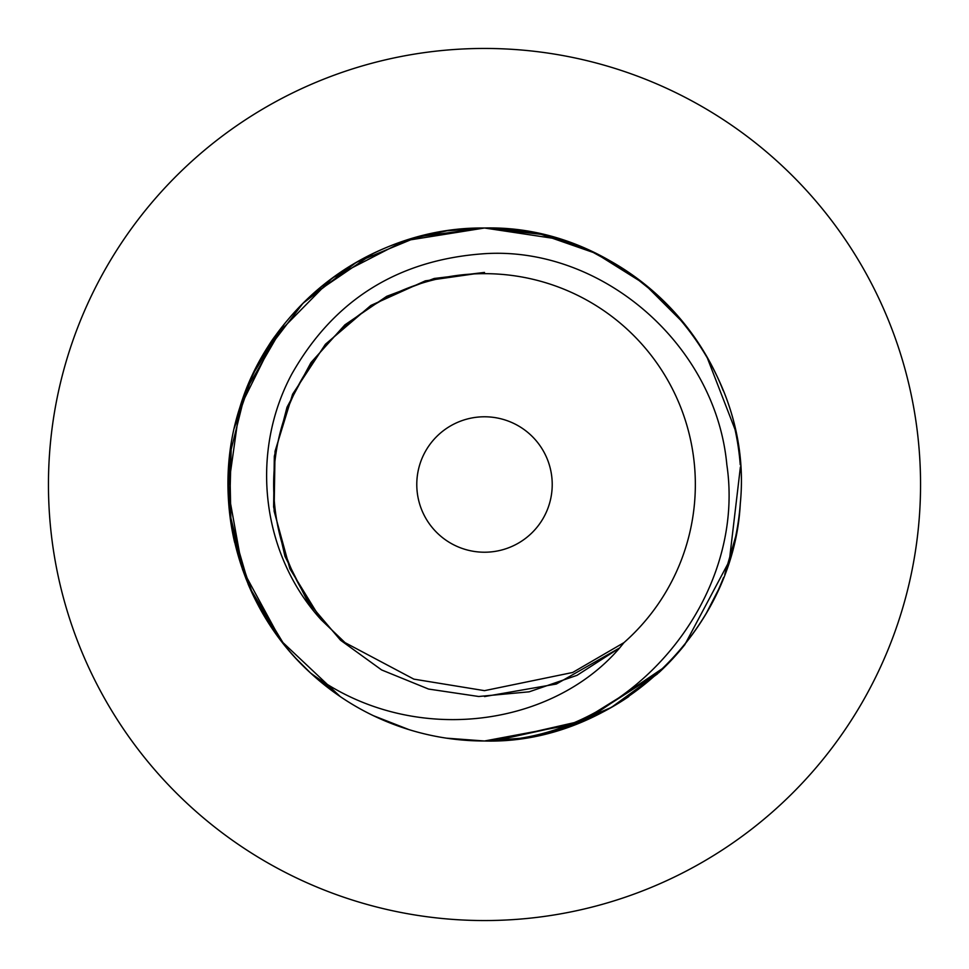 <?xml version="1.0" encoding="UTF-8"?>
<svg xmlns="http://www.w3.org/2000/svg" width="969" height="969" viewBox="0 0 969 969"><rect width="100%" height="100%" fill="white"/><g stroke="black" fill="none" stroke-linecap="round" stroke-linejoin="round"><path stroke-width="1.45" d="M345.049 642.641A210.842 210.842 0 0 1 484.5 273.658A210.842 210.842 0 0 1 623.951 642.641L619.7 647.886L577.064 675.308L529.159 691.818L478.686 696.493L428.552 689.056L381.616 669.942L340.555 640.243L307.718 601.64L284.971 556.351L273.621 506.957L274.312 456.278L287.018 407.21L310.988 362.563L344.879 324.869L386.74 296.308L434.185 278.478L484.5 272.422L425.33 280.853L370.861 305.441L325.414 344.261L292.602 394.213L275.039 451.336L274.106 511.099L289.876 568.742L321.114 619.7L345.049 642.641L413.86 679.136L484.5 690.655L572.655 672.486L623.951 642.641M484.5 416.779A67.721 67.721 0 0 0 416.779 484.5A67.721 67.721 0 0 0 484.5 552.221A67.721 67.721 0 0 0 552.221 484.5A67.721 67.721 0 0 0 484.5 416.779M658.787 672.692L582.757 721.433L494.565 740.8L586.524 719.834L664.71 667.023L586.524 719.834L494.565 740.8C633.581 735.35 746.687 597.51 726.835 464.696C715.703 343.91 601.155 246.005 484.5 253.696C398.065 259.656 333.796 299.845 291.693 374.252C249.203 453.71 261.824 554.619 321.114 619.7M494.565 740.8A256.494 256.494 0 0 1 310.383 672.849C409.1 747.002 550.525 728.736 619.7 647.886L556.351 684.029L484.5 696.578M248.016 583.847A256.494 256.494 0 0 0 310.383 672.849C237.49 606.703 209.934 498.938 239.827 407.501C271.054 303.14 374.409 226.601 484.5 228.006A256.494 256.494 0 0 0 239.827 407.501M340.216 696.566L310.237 672.704L340.216 696.566L281.24 640.957L242.577 569.748L228.054 489.684L239.476 408.603L275.62 335.637L332.415 277.946L404.461 240.809L484.5 228.006C629.535 224.311 754.585 360.141 740.328 503.044C734.054 633.351 613.559 744.689 484.5 740.994L446.321 738.148M408.942 729.621L373.368 715.679M409.015 729.645L373.404 715.691L409.015 729.645M234.462 541.719L253.03 595.014L282.815 642.98L252.061 592.943L233.481 537.238M228.757 504.171L228.66 466.186L228.757 504.171M238.108 413.218L234.256 428.189L253.127 373.768L284.062 324.445L245.835 390.507M309.959 296.538L373.307 253.357L309.959 296.538M409.063 239.343L447.327 230.707L409.063 239.343M373.768 715.873L409.1 729.669L373.525 715.752M340.361 696.675L310.843 673.273L340.361 696.675M262.841 613.583L284.341 644.894L249.651 587.638L230.973 523.43L229.629 455.636L245.896 390.374L234.837 425.694M409.184 239.307L410.153 239.016L409.184 239.307M484.161 228.006L446.261 230.864L484.5 228.006L541.199 234.341L595.511 253.26L644.106 283.699L684.95 324.458L677.404 315.446L684.95 324.458M310.237 672.704L296.381 658.859L310.237 672.704M723.201 390.616A256.494 256.494 0 0 0 484.5 228.006L418.014 236.775L356.083 262.466L303.006 303.249L262.127 356.665L303.006 303.249L356.083 262.466L418.014 236.775L484.5 228.006C628.166 224.166 755.021 358.809 740.243 504.207C733.061 634.295 614.443 743.804 484.5 740.994L577.318 723.625L657.563 673.818L611.415 707.394L558.992 729.948M231.119 444.589A256.494 256.494 0 0 0 234.595 542.265M247.519 386.34C268.51 339.792 277.267 335.129 280.853 328.552C279.011 333.602 272.362 332.658 247.519 386.34C268.51 339.792 277.267 335.129 280.853 328.552C279.011 333.602 272.362 332.658 247.519 386.34M245.969 578.82L229.544 512.613L231.3 443.499M706.728 356.422L735.035 429.497M740.401 466.985L729.294 561.112L684.804 644.724L664.649 667.084L684.768 644.773L729.294 561.112L740.401 466.985L729.294 561.112L684.804 644.724M484.5 228.006L522.654 230.852L484.5 228.006L559.949 239.343L590.012 250.705L559.949 239.343L484.5 228.006C628.166 224.166 755.021 358.809 740.243 504.207C733.061 634.295 614.443 743.804 484.5 740.994L522.848 738.112M735.616 536.753L724.776 574.302L735.616 536.753M718.368 589.842L706.159 613.571L718.368 589.842M590.121 250.753L625.659 270.339L590.121 250.753M629.814 273.125L659.065 296.562L629.814 273.125M522.679 738.148A256.494 256.494 0 0 0 559.985 729.645M595.596 715.691A256.494 256.494 0 0 0 628.784 696.566M658.714 672.765A256.494 256.494 0 0 0 684.926 644.567M706.825 612.42A256.494 256.494 0 0 0 723.516 577.585M734.696 541.041A256.494 256.494 0 0 0 740.328 503.044M740.243 464.769A256.494 256.494 0 0 0 734.49 427.05M484.5 920.55A436.05 436.05 0 0 0 920.55 484.5A436.05 436.05 0 0 0 484.5 48.45A436.05 436.05 0 0 0 48.45 484.5A436.05 436.05 0 0 0 484.5 920.55"/></g></svg>
